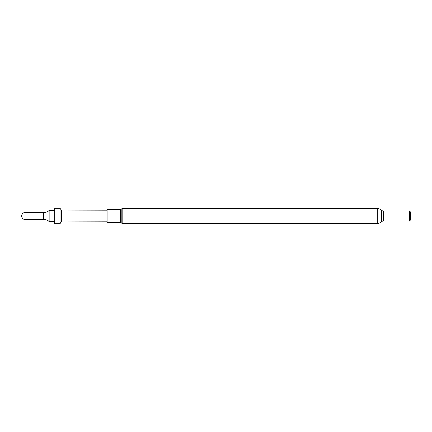 <?xml version="1.0" encoding="UTF-8"?>
<svg xmlns="http://www.w3.org/2000/svg" width="432" height="432" viewBox="0 0 432 432"><rect width="100%" height="100%" fill="white"/><g stroke="black" fill="none" stroke-linecap="round" stroke-linejoin="round"><path stroke-width="0.65" d="M21.6 216.027L21.6 216.027C21.211 215.179 21.956 219.64 25.018 219.445L25.018 212.555L43.664 212.555C45.743 212.528 47.563 211.842 49.14 210.487L49.14 221.513L54.653 221.513M60.032 208.278L54.653 208.278L54.653 223.722L60.032 223.722L60.032 208.278L61.9 210.967L61.9 221.033L107.077 221.168M122.812 208.58A2.732 2.732 0 0 0 121.198 209.115L121.198 222.885A2.732 2.732 0 0 0 122.812 223.42L377.309 223.42L377.309 208.58L122.812 208.58L122.812 223.42M121.198 209.115A1.021 1.021 0 0 1 120.587 209.315L120.587 222.685A1.021 1.021 0 0 1 121.198 222.885M120.587 209.315L107.077 209.315L107.077 222.685L120.587 222.685M377.309 223.42A6.075 6.075 0 0 0 381.483 221.756A2.759 2.759 0 0 1 383.378 221.006L409.558 221.006L409.558 210.994L383.378 210.994A2.759 2.759 0 0 1 381.483 210.244A6.075 6.075 0 0 0 377.309 208.58M409.558 221.006L409.558 210.994M409.725 221.103L410.4 219.931L410.4 212.069L409.725 210.897M60.032 223.722L61.425 221.308L61.425 210.692M43.664 212.555L43.664 219.445C45.743 219.472 47.563 220.158 49.14 221.513M383.378 221.006L383.378 210.994M381.483 221.756L381.483 210.244M61.906 210.967L107.077 210.832M25.018 219.445L43.664 219.445M49.14 210.487L54.653 210.487M25.018 212.555C21.956 212.355 21.211 216.821 21.6 215.973M61.425 221.308L61.9 221.033"/></g></svg>

